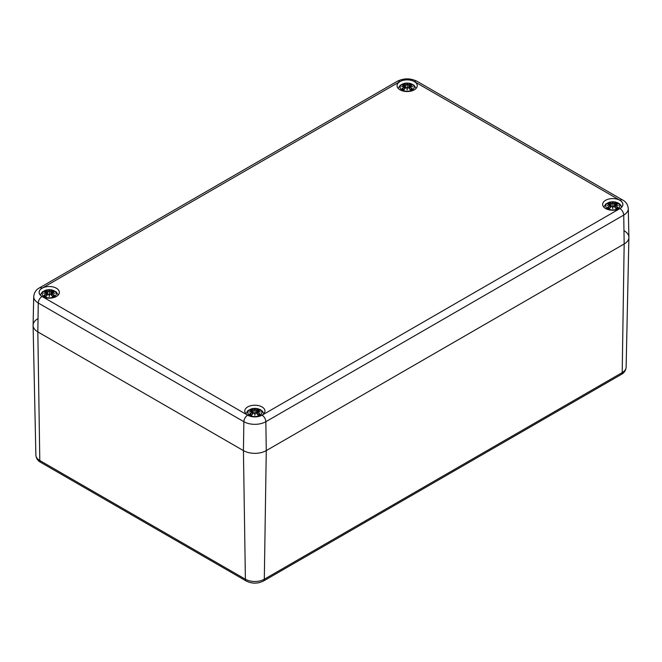 <?xml version="1.0" encoding="UTF-8"?>
<svg xmlns="http://www.w3.org/2000/svg" width="662" height="662" viewBox="0 0 662 662"><rect width="100%" height="100%" fill="white"/><g stroke="black" fill="none" stroke-linecap="round" stroke-linejoin="round"><path stroke-width="0.99" d="M624.167 230.79A16.153 9.326 180 0 1 628.9 237.501A16.153 9.326 180 0 1 624.167 243.98L266.273 450.607A16.153 9.326 180 0 1 243.426 450.607L37.833 331.91A16.153 9.326 180 0 1 33.1 325.431A16.153 9.326 180 0 1 37.833 318.72M400.005 89.833A10.095 5.826 180 0 1 397.051 85.712A10.095 5.826 180 0 1 407.147 79.879A10.095 5.826 180 0 1 417.242 85.712A10.095 5.826 180 0 1 411.011 91.099A10.095 5.826 180 0 1 400.005 89.833M42.111 296.46A10.095 5.826 180 0 1 39.157 292.339A10.095 5.826 180 0 1 49.253 286.514A10.095 5.826 180 0 1 59.348 292.339A10.095 5.826 180 0 1 53.117 297.726A10.095 5.826 180 0 1 42.111 296.46M247.712 415.165A10.095 5.826 180 0 1 244.758 411.044A10.095 5.826 180 0 1 254.853 405.21A10.095 5.826 180 0 1 264.949 411.044A10.095 5.826 180 0 1 258.718 416.431A10.095 5.826 180 0 1 247.712 415.165M605.606 208.538A10.095 5.826 180 0 1 602.652 204.409A10.095 5.826 180 0 1 612.747 198.583A10.095 5.826 180 0 1 622.843 204.409A10.095 5.826 180 0 1 616.612 209.796A10.095 5.826 180 0 1 605.606 208.538M619.93 208.563L262.036 415.19A10.153 5.867 180 0 1 247.671 415.19L42.07 296.485A10.153 5.867 180 0 1 42.07 288.193A5.387 3.111 -120 0 0 39.381 287.929C36.112 289.592 34.225 292.463 33.712 296.551L33.1 325.199A16.153 9.326 0 0 0 37.833 331.91L243.426 450.607A16.153 9.326 0 0 0 266.273 450.607L624.167 243.98A16.153 9.326 0 0 0 628.9 237.269L628.288 208.621C627.766 204.517 625.871 201.645 622.619 199.998A5.387 3.111 -60 0 0 619.93 200.263A10.153 5.867 180 0 1 619.93 208.563A5.387 3.111 60 0 1 623.736 215.076A15.54 8.97 0 0 0 628.288 208.621M412.145 90.032A7.067 4.08 180 0 1 400.32 88.203A7.067 4.08 180 0 1 408.975 83.205A7.067 4.08 180 0 1 412.145 90.032M402.322 85.042L401.95 84.984A17.469 10.733 46.7 0 1 404.391 85.357L404.548 85.87A17.336 15.623 168.6 0 0 401.553 86.681A17.336 12.148 6.9 0 1 404.548 86.317L404.391 86.954A17.469 12.495 124.8 0 0 401.95 88.675A6.107 3.525 180 0 0 403.952 89.833A17.469 7.307 -63.7 0 1 405.765 87.748L406.758 87.599A17.336 0.521 79 0 0 407.147 89.908A17.336 0.521 -79 0 0 407.535 87.599L408.537 87.748A17.469 7.307 63.7 0 1 410.341 89.833L410.341 89.833A6.107 3.525 180 0 0 412.352 88.675A17.469 12.495 -124.8 0 0 409.902 86.954L409.803 87.111A17.336 12.396 55.2 0 1 411.971 88.609L412.352 88.675M409.902 86.954L409.753 86.317A17.336 12.148 -6.9 0 1 412.74 86.681A17.336 15.623 -168.6 0 0 409.753 85.87L409.902 85.357A17.469 10.733 -46.7 0 1 412.352 84.984A6.107 3.525 180 0 0 410.341 83.826A17.469 9.061 107.7 0 0 408.537 84.562L407.535 84.587A17.336 2.954 -84.6 0 0 407.147 83.453A17.336 2.954 84.6 0 0 406.758 84.587L405.765 84.562A17.469 9.061 -107.7 0 0 403.952 83.826L404.399 85.324M409.753 86.317L409.695 88.94M409.662 86.341L409.803 87.111L409.662 86.341M412.74 86.681L411.756 86.532L412.74 86.681M409.902 85.357L409.753 85.87M409.803 85.398L409.265 88.443M412.203 84.968L409.464 85.696L409.174 88.344M411.706 88.741L411.706 88.741A5.412 3.128 180 0 1 410.25 89.61A17.336 7.249 -116.3 0 0 408.636 87.789L408.537 87.748M408.537 84.562L408.636 84.719A17.336 8.995 -72.3 0 1 410.233 84.041L410.341 83.826M407.535 84.587L408.636 84.719L408.917 88.063M407.147 83.453L407.411 87.632A17.204 0.521 101 0 1 407.147 89.188L407.147 89.908M405.765 84.562L406.758 84.587M410.233 84.041L409.894 85.324M407.403 84.744L407.147 85.812L406.89 84.744A17.204 2.929 -95.4 0 1 407.147 83.875A17.204 2.929 95.4 0 1 407.411 84.719M404.391 85.357L404.631 86.052L404.49 85.398M404.548 85.87L405.028 88.443M401.553 86.681L402.546 86.532L401.553 86.681M404.391 86.954L404.631 86.325L402.107 86.556M401.95 88.675L402.322 88.609A17.336 12.396 -55.2 0 1 404.49 87.111L404.598 88.94M405.765 87.748L405.665 87.789A17.336 7.249 116.3 0 0 404.06 89.61L404.06 89.61M406.89 87.632L407.147 89.188A17.204 0.521 -101 0 1 406.89 87.632L406.89 87.632M54.251 296.659A7.067 4.08 180 0 1 42.426 294.83A7.067 4.08 180 0 1 51.082 289.832A7.067 4.08 180 0 1 54.251 296.659M44.428 291.677L44.048 291.611A17.469 10.733 46.7 0 1 46.497 291.983L46.646 292.496A17.336 15.623 168.6 0 0 43.659 293.307A17.336 12.148 6.9 0 1 46.646 292.943L46.497 293.58A17.469 12.495 124.8 0 0 44.048 295.302A6.107 3.525 180 0 0 46.059 296.46A17.469 7.307 -63.7 0 1 47.863 294.375L48.864 294.226A17.336 0.521 79 0 0 49.253 296.535A17.336 0.521 -79 0 0 49.642 294.226L50.635 294.375A17.469 7.307 63.7 0 1 52.447 296.46L52.447 296.46A6.107 3.525 180 0 0 54.45 295.302A17.469 12.495 -124.8 0 0 52.008 293.58L51.909 293.738A17.336 12.396 55.2 0 1 54.077 295.235L54.45 295.302M52.008 293.58L51.851 292.943A17.336 12.148 -6.9 0 1 54.847 293.307A17.336 15.623 -168.6 0 0 51.851 292.496L52.008 291.983A17.469 10.733 -46.7 0 1 54.45 291.611A6.107 3.525 180 0 0 52.447 290.452A17.469 9.061 107.7 0 0 50.635 291.189L49.642 291.222A17.336 2.954 -84.6 0 0 49.253 290.08A17.336 2.954 84.6 0 0 48.864 291.222L47.863 291.189A17.469 9.061 -107.7 0 0 46.059 290.452L46.506 291.959M51.851 292.943L51.802 295.566M51.768 292.976L51.909 293.738L51.768 292.976M54.847 293.307L53.862 293.158L54.847 293.307M52.008 291.983L51.851 292.496M51.909 292.025L51.777 292.927M54.309 291.603L51.562 292.323L51.28 294.971M53.804 295.368L53.804 295.368A5.412 3.128 180 0 1 52.356 296.237A17.336 7.249 -116.3 0 0 50.734 294.416L50.635 294.375M50.635 291.189L50.734 291.346A17.336 8.995 -72.3 0 1 52.339 290.668L52.447 290.452M49.642 291.222L50.734 291.346L51.024 294.689M49.253 290.08L49.509 294.259A17.204 0.521 101 0 1 49.253 295.823L49.253 296.535M47.863 291.189L48.864 291.222M52.339 290.668L52 291.959M49.509 291.371L49.253 292.438L48.996 291.371A17.204 2.929 -95.4 0 1 49.253 290.502A17.204 2.929 95.4 0 1 49.509 291.354M46.497 291.983L46.737 292.678L46.597 292.025M46.646 292.496L47.134 295.07M43.659 293.307L44.644 293.158L43.659 293.307M46.497 293.58L46.646 292.943M44.048 295.302L44.428 295.235A17.336 12.396 -55.2 0 1 46.597 293.738L46.704 295.566M47.863 294.375L47.763 294.416A17.336 7.249 116.3 0 0 46.166 296.237L46.166 296.237M48.996 294.259L49.253 295.823A17.204 0.521 -101 0 1 48.996 294.259L48.996 294.259M617.745 208.737A7.067 4.08 180 0 1 605.92 206.908A7.067 4.08 180 0 1 614.576 201.91A7.067 4.08 180 0 1 617.745 208.737M607.923 203.747L607.551 203.681A17.469 10.733 46.7 0 1 609.992 204.053L610.149 204.566A17.336 15.623 168.6 0 0 607.153 205.386A17.336 12.148 6.9 0 1 610.149 205.021L609.992 205.659A17.469 12.495 124.8 0 0 607.551 207.371A6.107 3.525 180 0 0 609.553 208.53A17.469 7.307 -63.7 0 1 611.365 206.445L612.358 206.296A17.336 0.521 79 0 0 612.747 208.613A17.336 0.521 -79 0 0 613.136 206.296L614.137 206.445A17.469 7.307 63.7 0 1 615.941 208.53L615.941 208.53A6.107 3.525 180 0 0 617.952 207.371A17.469 12.495 -124.8 0 0 615.503 205.659L615.403 205.816A17.336 12.396 55.2 0 1 617.572 207.305L617.952 207.371M615.503 205.659L615.354 205.021A17.336 12.148 -6.9 0 1 618.341 205.386A17.336 15.623 -168.6 0 0 615.354 204.575L615.503 204.053A17.469 10.733 -46.7 0 1 617.952 203.681A6.107 3.525 180 0 0 615.941 202.531A17.469 9.061 107.7 0 0 614.137 203.267L613.136 203.292A17.336 2.954 -84.6 0 0 612.747 202.15A17.336 2.954 84.6 0 0 612.358 203.292L611.365 203.267A17.469 9.061 -107.7 0 0 609.553 202.531L610 204.028M615.354 205.021L615.296 207.645M615.263 205.046L615.403 205.816L615.263 205.046M618.341 205.386L617.356 205.237L618.341 205.386M615.503 204.053L615.354 204.566M615.403 204.095L615.064 205.328M617.803 203.673L615.064 204.401L614.775 207.049M617.307 207.438L617.307 207.438A5.412 3.128 180 0 1 615.85 208.315M614.137 203.267L614.237 203.416A17.336 8.995 -72.3 0 1 615.834 202.746L615.941 202.531M613.136 203.292L614.237 203.416L614.518 206.759M612.747 202.15L613.004 206.329A17.204 0.521 101 0 1 612.747 207.893L612.747 208.613M611.365 203.267L612.358 203.292M615.834 202.746L615.495 204.028M613.004 203.449L612.747 204.517L612.491 203.449A17.204 2.929 -95.4 0 1 612.747 202.572A17.204 2.929 95.4 0 1 613.004 203.424M609.992 204.053L610.232 204.748L610.091 204.095M610.149 204.566L610.149 205.021M607.153 205.386L608.138 205.237L607.153 205.386M609.992 205.659L610.232 205.03M607.551 207.371L607.923 207.305A17.336 12.396 -55.2 0 1 610.091 205.816L610.198 207.645M611.365 206.445L611.266 206.486A17.336 7.249 116.3 0 0 609.661 208.315A5.412 3.128 180 0 1 608.196 207.438L608.196 207.438M612.491 206.329L612.747 207.893A17.204 0.521 -101 0 1 612.491 206.329L612.491 206.329M614.137 206.445L614.237 206.486A17.336 7.249 -116.3 0 1 615.834 208.315M259.852 415.364A7.067 4.08 180 0 1 248.027 413.535A7.067 4.08 180 0 1 256.682 408.537A7.067 4.08 180 0 1 259.852 415.364M250.029 410.374L249.648 410.316A17.469 10.733 46.7 0 1 252.098 410.688L252.247 411.201A17.336 15.623 168.6 0 0 249.26 412.012A17.336 12.148 6.9 0 1 252.247 411.648L252.098 412.285A17.469 12.495 124.8 0 0 249.648 414.007A6.107 3.525 180 0 0 251.659 415.165A17.469 7.307 -63.7 0 1 253.463 413.08L254.465 412.931A17.336 0.521 79 0 0 254.853 415.24A17.336 0.521 -79 0 0 255.242 412.931L256.235 413.08A17.469 7.307 63.7 0 1 258.048 415.165L258.048 415.165A6.107 3.525 180 0 0 260.05 414.007A17.469 12.495 -124.8 0 0 257.609 412.285L257.51 412.443A17.336 12.396 55.2 0 1 259.678 413.94L260.05 414.007M257.609 412.285L257.452 411.648A17.336 12.148 -6.9 0 1 260.447 412.012A17.336 15.623 -168.6 0 0 257.452 411.201L257.609 410.688A17.469 10.733 -46.7 0 1 260.05 410.316A6.107 3.525 180 0 0 258.048 409.157A17.469 9.061 107.7 0 0 256.235 409.894L255.242 409.919A17.336 2.954 -84.6 0 0 254.853 408.785A17.336 2.954 84.6 0 0 254.465 409.919L253.463 409.894A17.469 9.061 -107.7 0 0 251.659 409.157L252.106 410.655M259.893 411.888L257.369 411.656L257.402 414.271M257.369 411.673L257.51 412.443L257.369 411.673M260.447 412.012L259.454 411.863L260.447 412.012M257.609 410.688L257.452 411.201M257.51 410.73L256.972 413.775M259.909 410.299L257.162 411.028L256.881 413.676M259.405 414.073L259.405 414.073A5.412 3.128 180 0 1 257.957 414.942M256.235 409.894L256.335 410.051A17.336 8.995 -72.3 0 1 257.94 409.373L258.048 409.157M255.242 409.919L256.335 410.051L256.616 413.394M254.853 408.785L255.11 412.964A17.204 0.521 101 0 1 254.853 414.52L254.853 415.24M253.463 409.894L254.465 409.919M257.94 409.373L257.601 410.655M255.11 410.076L254.853 411.143L254.597 410.076A17.204 2.929 -95.4 0 1 254.853 409.207A17.204 2.929 95.4 0 1 255.11 410.051M252.098 410.688L252.338 411.375L252.197 410.73M252.247 411.201L252.735 413.775M249.26 412.012L250.244 411.863L249.26 412.012M252.098 412.285L252.247 411.648M249.648 414.007L250.029 413.94A17.336 12.396 -55.2 0 1 252.197 412.443L252.305 414.271M253.463 413.08L253.364 413.121A17.336 7.249 116.3 0 0 251.767 414.942A5.412 3.128 180 0 1 250.294 414.073L250.294 414.073M254.589 412.964L254.853 414.52A17.204 0.521 -101 0 1 254.589 412.964L254.589 412.964M256.235 413.08L256.335 413.121A17.336 7.249 -116.3 0 1 257.94 414.942M262.036 415.19A5.387 3.111 60 0 1 265.843 421.702L266.273 450.607L264.312 579.233A4.038 2.334 -120 0 1 263.476 581.021L621.37 374.394A4.038 2.334 -120 0 0 622.206 372.598L264.312 579.233A13.381 7.721 180 0 1 245.395 579.233L39.794 460.529A13.381 7.721 180 0 1 35.872 455.158L33.1 325.431M35.872 455.158C36.228 458.427 37.808 460.818 40.63 462.316A4.038 2.334 -60 0 1 39.794 460.529L37.833 331.91L38.264 303.006L243.864 421.702A15.54 8.97 0 0 0 265.843 421.702L623.736 215.076L624.167 243.98L622.206 372.598A13.381 7.721 180 0 0 626.128 367.236C625.78 370.488 624.2 372.88 621.37 374.394M40.63 462.316L246.231 581.021A4.038 2.334 -60 0 1 245.395 579.233L243.426 450.607L243.864 421.702A5.387 3.111 120 0 1 247.671 415.19M39.381 287.929L397.274 81.294A5.387 3.111 60 0 1 399.964 81.567A10.153 5.867 180 0 1 414.329 81.567A5.387 3.111 -60 0 1 417.019 81.294L622.619 199.998M414.329 81.567L619.93 200.263M42.07 296.485A5.387 3.111 120 0 0 38.264 303.006A15.54 8.97 0 0 1 33.712 296.551M42.07 288.193L399.964 81.567M401.95 84.984A6.107 3.525 180 0 1 403.952 83.826M409.662 86.027A17.204 15.499 11.4 0 1 411.483 86.449M404.06 84.041A17.336 8.995 72.3 0 1 405.665 84.719L405.384 88.063M402.81 86.449A17.204 15.499 -11.4 0 1 404.631 86.027M410.076 84.422A5.412 3.128 180 0 1 411.325 85.059M402.976 85.059A5.412 3.128 180 0 1 404.225 84.422M404.043 89.61A5.412 3.128 180 0 1 402.595 88.741M44.048 291.611A6.107 3.525 180 0 1 46.059 290.452M51.768 292.654A17.204 15.499 11.4 0 1 53.589 293.084M46.166 290.668A17.336 8.995 72.3 0 1 47.763 291.346L47.482 294.689M44.917 293.084A17.204 15.499 -11.4 0 1 46.737 292.654M52.182 291.048A5.412 3.128 180 0 1 53.423 291.685M45.074 291.685A5.412 3.128 180 0 1 46.323 291.048M46.15 296.237A5.412 3.128 180 0 1 44.693 295.368M607.551 203.681A6.107 3.525 180 0 1 609.553 202.531M615.263 204.732A17.204 15.499 11.4 0 1 617.083 205.154M609.661 202.746A17.336 8.995 72.3 0 1 611.266 203.416L610.976 206.759M608.411 205.154A17.204 15.499 -11.4 0 1 610.232 204.732M615.677 203.118A5.412 3.128 180 0 1 616.926 203.764M608.577 203.764A5.412 3.128 180 0 1 609.818 203.118M249.648 410.316A6.107 3.525 180 0 1 251.659 409.157M257.369 411.359A17.204 15.499 11.4 0 1 259.19 411.781M251.767 409.373A17.336 8.995 72.3 0 1 253.364 410.051L253.083 413.394M250.517 411.781A17.204 15.499 -11.4 0 1 252.338 411.359M257.775 409.753A5.412 3.128 180 0 1 259.024 410.39M250.675 410.39A5.412 3.128 180 0 1 251.924 409.753M263.476 581.021C257.725 583.843 251.974 583.843 246.231 581.021M626.128 367.236L628.9 237.501M397.274 81.294C403.853 78.05 410.44 78.05 417.019 81.294M416.125 88.377L414.064 85.241L409.811 83.271L404.507 83.271L400.229 85.241L398.176 88.377M412.186 86.556L409.712 86.292M405.119 88.344L404.838 85.696L402.091 84.968M406.849 87.591L405.674 87.748L404.002 89.66M407.444 87.591L408.62 87.748L410.291 89.66M411.756 88.683L410.142 89.61M404.151 89.61L402.546 88.683M58.223 295.012L56.171 291.868L51.917 289.898L46.605 289.898L42.335 291.868L40.274 295.012M54.292 293.183L51.818 292.918L51.371 295.07M47.225 294.971L46.936 292.323L44.197 291.603M44.213 293.183L46.688 292.918M48.955 294.218L47.78 294.375L46.108 296.286M49.551 294.218L50.726 294.375L52.397 296.286M53.854 295.31L52.248 296.237M46.257 296.237L44.644 295.31M621.726 207.082L620.476 204.74L618.589 203.184L615.412 201.976L610.107 201.968L605.829 203.946L603.777 207.082M617.787 205.261L615.312 204.988M615.064 205.319L614.866 207.148M610.72 207.049L610.438 204.401L607.691 203.673M607.708 205.261L610.182 204.988M612.449 206.287L611.274 206.453L609.603 208.356M613.045 206.287L614.22 206.453L615.892 208.356M617.356 207.38L615.743 208.307M609.752 208.307L608.146 207.38M610.438 205.319L610.629 207.148M263.824 413.709L262.582 411.375L260.696 409.811L257.518 408.603L252.205 408.595L247.936 410.572L245.875 413.709M252.826 413.676L252.536 411.028L249.797 410.299M249.814 411.888L252.288 411.623M254.556 412.923L253.38 413.08L251.709 414.991M255.151 412.923L256.326 413.08L257.998 414.991M259.454 414.015L257.849 414.942M251.858 414.942L250.244 414.015"/></g></svg>
